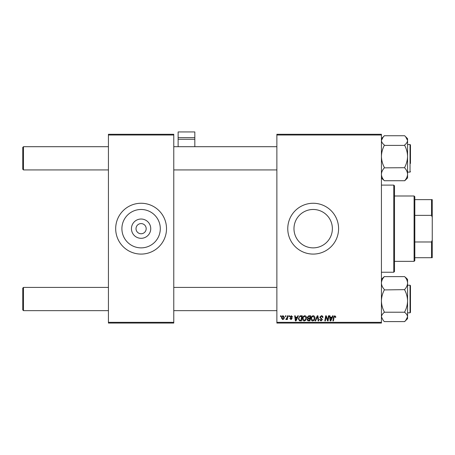 <?xml version="1.0" encoding="UTF-8"?>
<svg xmlns="http://www.w3.org/2000/svg" width="455" height="455" viewBox="0 0 455 455"><rect width="100%" height="100%" fill="white"/><g stroke="black" fill="none" stroke-linecap="round" stroke-linejoin="round"><path stroke-width="0.68" d="M150.742 228.672A9.64 9.64 0 0 1 141.101 238.312A9.64 9.64 0 0 1 131.455 228.672A9.64 9.64 0 0 1 141.101 219.031A9.64 9.64 0 0 1 150.742 228.672M136.017 228.672A5.085 5.085 0 0 0 141.101 233.756A5.085 5.085 0 0 0 146.18 228.672A5.085 5.085 0 0 0 141.101 223.587A5.085 5.085 0 0 0 136.017 228.672M121.9 228.672A19.195 19.195 0 0 0 141.101 247.867A19.195 19.195 0 0 0 160.296 228.672A19.195 19.195 0 0 0 141.101 209.476A19.195 19.195 0 0 0 121.9 228.672M115.684 228.672A25.412 25.412 0 0 0 141.101 254.083A25.412 25.412 0 0 0 166.513 228.672A25.412 25.412 0 0 0 141.101 203.26A25.412 25.412 0 0 0 115.684 228.672M332.372 228.672A19.195 19.195 0 0 1 313.176 247.867A19.195 19.195 0 0 1 293.981 228.672A19.195 19.195 0 0 1 313.176 209.476A19.195 19.195 0 0 1 332.372 228.672M287.765 228.672A25.412 25.412 0 0 0 313.176 254.083A25.412 25.412 0 0 0 338.588 228.672A25.412 25.412 0 0 0 313.176 203.26A25.412 25.412 0 0 0 287.765 228.672M381.426 323.061L276.873 323.061L276.873 322.333L381.426 322.333L381.426 323.061M381.426 135.01L276.873 135.01L276.873 134.282L381.426 134.282L381.426 322.333M289.016 315.798L289.545 315.798L289.437 316.526L288.897 316.526L289.016 315.798M285.456 315.798L285.979 315.798L285.871 316.526L285.33 316.526L285.456 315.798M304.765 315.736C305.936 315.946 306.516 316.68 306.511 317.931L305.811 320.178L304.304 320.946C303.098 320.729 302.512 319.973 302.547 318.682C302.541 317.072 303.275 316.089 304.765 315.736M297.82 315.798L298.395 315.798L296.034 320.883L295.386 320.883L294.692 315.798L295.221 315.798L295.392 317.186L297.195 317.186L297.82 315.798M308.695 315.798L310.731 315.798L309.872 320.883L307.87 320.798L307.171 319.643L307.87 318.409L307.233 317.38L308.695 315.798M317.249 315.798L317.92 315.798L318.699 320.883L318.164 320.883L317.499 316.526L315.594 320.883L315.025 320.883L317.249 315.798M335.813 316.856L335.767 317.317L335.238 317.385L334.743 316.327L334.05 317.283L333.441 320.883L332.901 320.883L333.532 317.158L334.778 315.736L335.813 316.856M328.419 315.798L328.954 315.798L328.083 320.883L327.526 320.883L326.07 316.566L325.365 320.883L324.83 320.883L325.689 315.798L326.246 315.798L327.708 320.104L328.419 315.798M276.873 135.01L276.873 322.333M332.605 315.798L333.179 315.798L330.819 320.883L330.171 320.883L329.477 315.798L330.006 315.798L330.176 317.186L331.979 317.186L332.605 315.798M321.372 315.736C322.436 315.793 322.959 316.361 322.942 317.453L322.419 317.516L322.282 316.765L321.338 316.327L320.303 317.18L322.419 319.598L320.997 320.946L319.507 319.473L320.041 319.313L321.014 320.354L321.89 319.632L319.774 317.226L321.372 315.736M313.211 315.736C314.382 315.946 314.962 316.68 314.957 317.931L314.263 320.178L312.75 320.946C311.55 320.729 310.964 319.973 310.998 318.682C310.987 317.072 311.726 316.089 313.211 315.736M292.582 316.987L292.053 317.118L291.297 316.197L290.603 316.76L292.121 318.511L291.012 319.564L289.812 318.437L290.336 318.375L291.035 319.097L291.592 318.591L290.074 316.805L291.319 315.736L292.582 316.987M300.778 315.798L302.285 315.798L301.426 320.883L299.509 320.815L298.389 318.801L299.964 315.924L300.778 315.798M283.073 315.736L284.329 317.203C284.381 318.494 283.823 319.279 282.657 319.564L281.429 318.017C281.395 316.777 281.941 316.015 283.073 315.736M287.492 315.798L288.026 315.798L287.401 319.495L286.866 319.495L286.997 318.733L286.144 319.564L285.786 319.427L287.219 317.277L287.492 315.798M280.57 315.798L281.099 315.798L280.985 316.526L280.445 316.526L280.57 315.798M173.77 323.061L108.426 323.061L108.426 322.333L173.77 322.333L173.77 323.061M173.77 135.01L108.426 135.01L108.426 134.282L173.77 134.282L173.77 322.333M108.426 135.01L108.426 322.333M330.99 319.285L331.695 317.778L330.25 317.778L330.569 320.326L330.99 319.285M313.848 319.791L314.428 317.909L313.176 316.327C312.045 316.669 311.493 317.471 311.527 318.739L312.773 320.354L313.848 319.791M309.44 320.286L309.707 318.705L307.989 318.915L307.699 319.626L308.536 320.286L309.44 320.286M309.81 318.108L310.1 316.396L308.587 316.418L307.762 317.397L308.689 318.108L309.81 318.108M296.205 319.285L296.905 317.778L295.466 317.778L295.784 320.326L296.205 319.285M300.994 320.286L301.648 316.396L300.971 316.396C299.572 316.526 298.884 317.34 298.918 318.836L299.555 320.201L300.994 320.286M305.396 319.791L305.982 317.909L304.725 316.327C303.593 316.669 303.047 317.471 303.075 318.739L304.321 320.354L305.396 319.791M282.68 319.097L283.801 317.26L283.067 316.197L281.952 318.017L282.68 319.097M23.478 169.931L22.75 169.209L22.75 147.426L23.478 146.698L23.478 169.931L108.426 169.931M23.478 310.646L22.75 309.918L22.75 288.134L23.478 287.412L23.478 310.646L108.426 310.646M384.327 167.702L384.327 167.429C382.507 163.988 381.54 160.319 381.426 156.412C381.535 152.55 382.501 148.876 384.327 145.395L404.66 145.395C406.48 148.831 407.447 152.505 407.566 156.412C407.458 160.274 406.491 163.942 404.66 167.429L404.66 167.855C406.48 169.869 407.447 172.013 407.566 174.293C407.458 176.551 406.491 178.696 404.66 180.732L384.327 180.732C382.507 178.724 381.54 176.58 381.426 174.293C381.535 172.041 382.501 169.891 384.327 167.855L404.66 167.702M407.566 172.109L410.035 172.109L410.035 144.519L410.467 144.957L410.467 163.425M384.327 145.122L384.327 145.008C382.507 143.57 381.535 142.045 381.426 140.43L383.36 136.739L384.327 135.738L404.66 135.738L405.632 136.739L407.566 140.43C407.452 142.051 406.486 143.575 404.66 145.008L404.66 145.122M404.66 180.777L405.632 179.89L404.66 180.777M383.36 179.89L381.426 177.962L383.36 179.89M407.566 177.962L405.632 179.89L407.566 177.962L407.566 138.673L405.632 136.739M383.167 179.697L382.234 178.553M384.327 135.852L381.426 138.673M404.66 321.492L407.566 318.671L407.566 283.05C407.458 285.302 406.491 287.452 404.66 289.488L404.66 289.915C406.48 293.356 407.447 297.024 407.566 300.931C407.458 304.793 406.491 308.467 404.66 311.948L404.66 312.329C406.486 313.774 407.452 315.298 407.566 316.913L405.632 320.604L404.66 321.6L384.327 321.6L383.36 320.604L381.426 316.913C381.54 315.292 382.507 313.768 384.327 312.329L384.327 311.948C382.507 308.513 381.54 304.839 381.426 300.931C381.535 297.07 382.501 293.401 384.327 289.915L404.66 289.642M410.467 286.684L410.467 285.666L410.035 285.234L410.467 285.666L410.467 312.386L410.035 312.824L410.035 285.234L407.566 285.234M384.327 312.221L404.66 312.221M384.327 289.642L384.327 289.488C382.507 287.475 381.54 285.33 381.426 283.05C381.535 280.792 382.501 278.648 384.327 276.612L404.66 276.612C406.48 278.619 407.447 280.763 407.566 283.05L407.566 279.381L405.632 277.453M384.327 276.566L383.36 277.453L384.327 276.566M405.826 277.647L406.759 278.79M381.517 281.935L381.426 281.036M393.768 185.105L394.496 185.833L394.496 271.51L393.768 272.238L393.768 185.105L381.426 185.105M414.101 261.346L414.101 195.997L414.823 196.725L414.823 260.618L414.101 261.346L394.496 261.346M414.101 195.997L394.496 195.997M432.25 257.712L431.522 257.712L431.522 241.98L432.25 240.126L432.25 257.712M414.823 257.712L431.522 257.712M414.823 199.631L432.25 199.631L432.25 240.126M414.823 241.98L431.522 241.98M432.25 217.217L431.522 215.363L431.522 199.631M414.823 215.363L431.522 215.363M194.825 137.626L194.825 131.939L178.127 131.939L178.127 137.626L194.825 137.626L194.825 146.698M194.825 139.27L178.127 139.27L178.127 146.698M178.127 139.27L178.127 137.626M276.873 146.698L173.77 146.698M108.426 146.698L23.478 146.698M276.873 169.931L173.77 169.931M173.77 310.646L276.873 310.646M23.478 287.412L108.426 287.412M173.77 287.412L276.873 287.412M410.467 144.957L410.035 144.519L407.566 144.519M410.035 172.109L410.467 171.677M410.035 312.824L410.467 312.386L410.035 312.824L407.566 312.824M381.426 279.381L383.36 277.453M407.566 318.671L405.632 320.599M393.768 272.238L381.426 272.238"/></g></svg>
